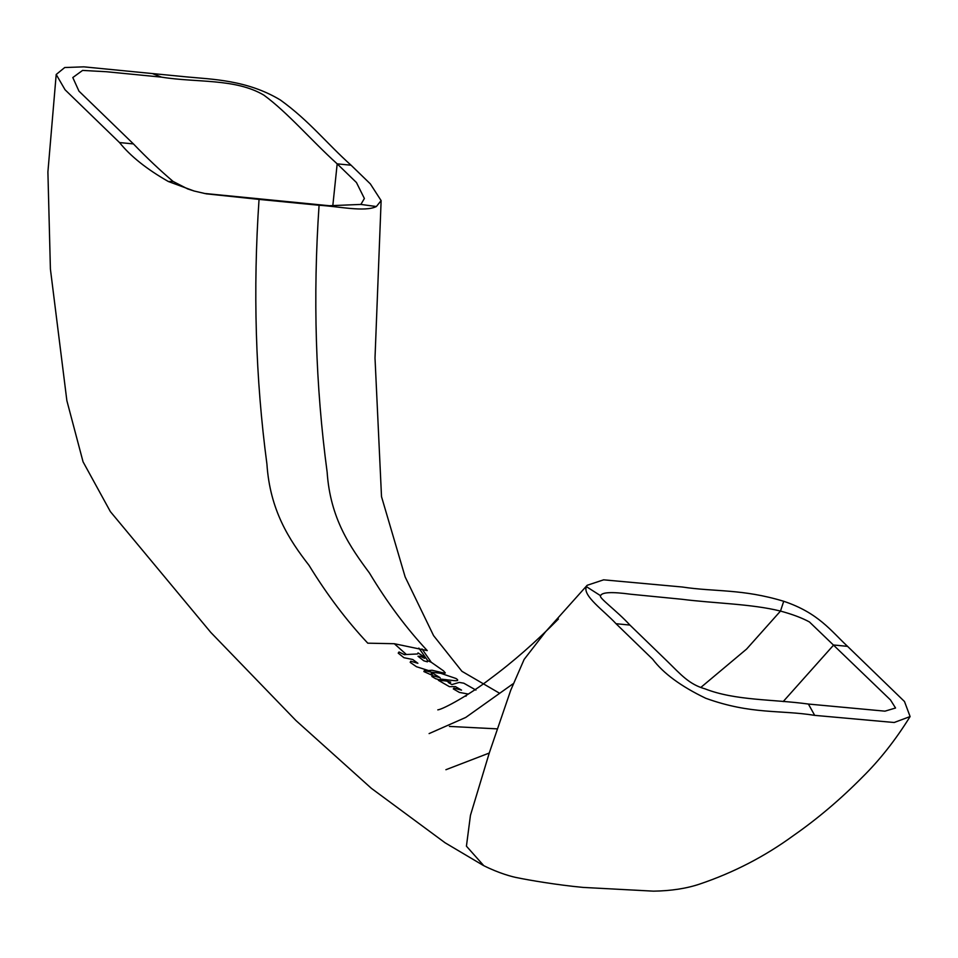 <?xml version="1.0" encoding="UTF-8"?>
<svg xmlns="http://www.w3.org/2000/svg" width="958" height="958" viewBox="0 0 958 958"><rect width="100%" height="100%" fill="white"/><g stroke="black" fill="none" stroke-linecap="round" stroke-linejoin="round"><path stroke-width="1.44" d="M394.301 643.716L367.776 643.177C346.652 620.676 327.061 594.726 308.991 565.292C289.088 539.761 270 510.219 266.923 464.103C255.499 378.422 252.876 290.19 259.043 199.396L206.341 193.839L194.199 191.037L168.333 181.505C146.658 169.123 130.396 156.142 119.522 142.562L65.072 89.789L56.199 74.484L64.725 67.527L83.825 66.844L186.618 76.903C211.55 79.31 246.984 79.837 280.395 100.015C309.422 120.959 326.522 143.257 351.071 165.207L370.339 183.888L381.128 200.605L376.374 206.533C364.806 212.317 337.994 206.305 319.074 205.263C312.835 296.776 315.529 385.751 327.145 472.198C330.294 518.721 350.293 547.162 369.429 572.98C387.116 602.39 406.384 628.268 427.244 650.59L394.301 643.716L406.384 654.494L404.408 654.697L399.007 651.979L398.217 653.128L403.929 657.703L412.742 659.499L417.892 663.295L410.731 661.212L410.192 662.361L416.431 666.708L428.549 670.564L432.01 670.229L444.356 673.163L445.326 672.971L443.518 670.863L431.363 662.337L427.34 660.517L427.388 661.834L423.807 660.804L418.011 656.254L420.239 656.23L424.538 658.326L425.22 657.547L418.035 652.901L417.544 653.979L406.384 654.494M682.228 587.003C715.051 591.996 742.127 588.679 783.716 601.277C818.479 612.904 831.029 630.999 847.567 646.363L904.484 701.519L910.1 716.56L894.185 722.5L814.695 715.363C780.028 709.734 751.371 714.74 705.759 698.274C681.054 686.395 663.379 673.402 652.745 659.296L616.03 623.706C604.235 610.845 582.236 595.696 586.404 586.643L587.146 585.302L603.612 579.829L682.228 587.003M428.621 670.576L431.064 672.133L424.37 670.528L423.879 671.558L431.543 675.019L432.274 674.216L431.208 673.558L433.723 673.797L440.129 677.689L432.609 675.665L431.866 676.468L435.627 678.695L439.854 679.964L440.297 679.054L452.535 680.443C457.936 681.162 459.121 680.515 456.08 678.527L440.776 673.318L431.064 672.133M442.812 679.282L445.542 680.899L438.369 680.3L449.422 686.67L455.397 686.587L461.528 690.119L453.972 688.119L453.302 688.898L459.397 692.418L468.318 694.059M475.934 690.083L463.768 683.186L459.241 682.419L451.901 684.575L448.236 682.467L450.715 682.084L445.542 680.899M910.1 716.56C895.562 739.959 879.612 760.197 862.26 777.285C840.286 799.487 817.33 818.934 793.38 835.615C764.843 856.464 733.553 872.642 699.52 884.126C686.335 888.545 670.983 890.892 653.488 891.156L583.087 887.407C557.197 885.012 528.301 880.007 518.29 877.923C512.255 876.893 498.986 873.277 483.802 865.697L466.426 846.177L470.45 815.33L489.346 752.749L510.722 690.275L524.11 659.451L545.461 631.897L587.146 585.302M466.414 695.34L465.947 696.262M319.074 205.263L259.043 199.396M586.404 586.643L600.594 595.72C601.792 592.176 611.827 591.685 630.711 594.235L681.629 599.241C714.285 603.396 751.431 603.827 780.495 611.072C792.422 614.306 802.074 617.934 809.438 621.958L890.473 699.927L895.55 708.01L884.952 711.159L808.396 704.046C772.831 699.16 735.409 700.729 705.028 688.85C689.185 684.371 680.994 674.707 667.391 661.379L629.921 625.071C617.048 610.965 597.996 597.313 600.594 595.72L600.906 595.074M194.199 191.037L187.684 188.93L173.099 181.445C160.058 170.356 146.825 157.842 133.425 143.916L78.963 91.142L72.796 77.55L82.58 70.425L106.398 71.73L161.471 77.131C196.737 82.867 235.273 78.197 263.845 95.117C287.879 112.709 311.434 140.61 337.18 163.854L356.448 182.523L364.387 198.486L360.879 204.425L329.36 205.731L204.174 193.42M629.921 625.071L616.03 623.706M701.028 687.269L746.617 649.045L780.495 611.072L783.716 601.277M783.189 701.579L833.676 644.997L847.567 646.363M808.396 704.046L814.695 715.363M161.471 77.131L152.406 73.562M332.773 206.066L337.18 163.854L351.071 165.207M360.879 204.425L376.374 206.533M173.099 181.445L168.333 181.505M133.425 143.916L119.522 142.562M445.913 769.717L489.239 753.048M418.862 648.075L427.735 660.613M437.602 672.061L438.501 672.995M445.326 679.545L447.039 681.054M448.751 682.515L449.709 683.317M429.112 733.589L465.756 717.434L512.877 683.904M499.274 693.077L461.924 671.307L433.579 635.633L405.15 576.932L381.512 496.651L375.009 358.005L381.128 200.605M56.199 74.484L47.9 171.997L50.403 269.042L66.868 400.66L83.059 461.816L110.362 511.596L210.808 632.436L295.938 720.524L371.393 788.35L445.111 842.8L483.323 865.445M558.43 619C535.761 642.004 512.949 661.99 489.981 678.959C470.905 693.903 443.674 709.148 437.794 709.878M450.643 683.856L449.206 682.563M447.721 681.15L446.165 679.641M440.153 673.223L439.542 672.528M431.268 662.277L422.023 648.949M449.398 726.415L497.501 728.882"/></g></svg>
